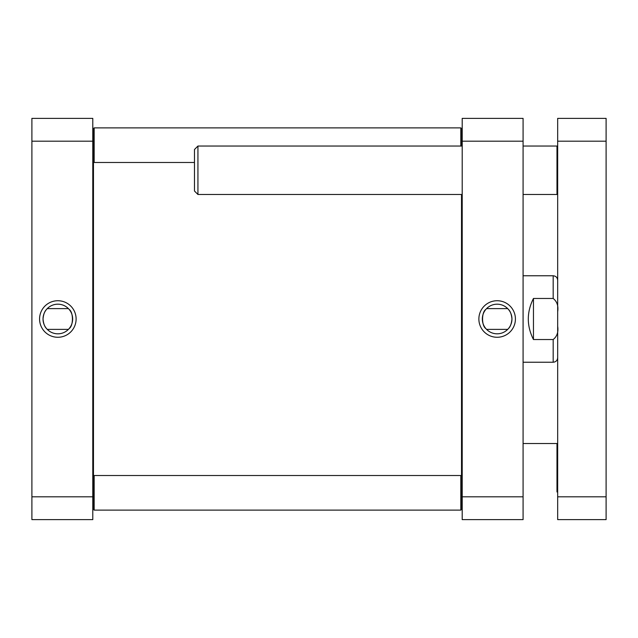 <?xml version="1.0" encoding="UTF-8"?>
<svg xmlns="http://www.w3.org/2000/svg" width="638" height="638" viewBox="0 0 638 638"><rect width="100%" height="100%" fill="white"/><g stroke="black" fill="none" stroke-linecap="round" stroke-linejoin="round"><path stroke-width="0.96" d="M461.513 194.478L461.513 476.211L460.819 475.525L94.161 475.525L94.161 510.113L460.819 510.113L460.819 475.525M94.161 510.113L93.467 509.419L93.467 128.581L94.161 127.887L94.161 162.475L194.478 162.475M557.676 326.289C558.553 332.023 557.054 336.441 553.178 339.536L533.464 339.536C526.589 325.843 526.589 312.157 533.464 298.464L553.178 298.464C557.054 301.559 558.553 305.977 557.676 311.711M533.464 339.536L533.464 298.464M508.462 309.438C510.344 311.232 511.509 314.414 511.955 319C511.509 323.586 510.344 326.768 508.462 328.562M486.571 308.625L507.712 308.625M485.821 328.562C481.491 325.882 481.491 312.118 485.821 309.438M523.08 141.197L523.08 118.373L462.207 118.373L462.207 519.627L523.08 519.627L523.08 141.197L462.207 141.197M511.955 319A14.818 14.818 0 0 1 489.737 331.832A14.818 14.818 0 0 1 489.737 306.168A14.818 14.818 0 0 1 511.955 319M515.416 319A18.271 18.271 0 0 0 488.006 303.178A18.271 18.271 0 0 0 488.006 334.822A18.271 18.271 0 0 0 515.416 319M523.08 496.803L462.207 496.803M460.819 510.113L461.513 509.419L461.513 476.211M461.513 146.046L461.513 128.581L460.819 127.887L94.161 127.887M460.819 146.046L460.819 127.887M46.526 328.562C44.636 326.768 43.472 323.586 43.025 319C43.472 314.414 44.636 311.232 46.526 309.438M68.418 329.375L47.268 329.375M69.159 309.438C73.498 312.118 73.498 325.882 69.159 328.562M92.781 496.803L92.781 519.627L31.9 519.627L31.9 118.373L92.781 118.373L92.781 496.803L31.9 496.803M43.025 319A14.818 14.818 0 0 1 65.251 306.168A14.818 14.818 0 0 1 65.251 331.832A14.818 14.818 0 0 1 43.025 319M39.572 319A18.271 18.271 0 0 0 66.982 334.822A18.271 18.271 0 0 0 66.982 303.178A18.271 18.271 0 0 0 39.572 319M31.9 141.197L92.781 141.197M557.676 141.197L557.676 496.803L606.1 496.803L606.1 141.197L557.676 141.197L557.676 118.373L606.1 118.373L606.1 141.197M606.1 496.803L606.1 519.627L557.676 519.627L557.676 496.803M557.676 444.215L556.982 443.522L556.982 491.954L557.676 491.26M557.676 146.74L556.982 146.046L556.982 194.478L523.08 194.478M462.207 194.478L197.932 194.478L197.932 146.046L462.207 146.046M197.932 146.046L194.478 149.507L194.478 191.017L197.932 194.478M557.676 357.743C557.405 360.47 555.905 361.969 553.178 362.24L553.178 339.536M553.178 298.464L553.178 275.76L523.08 275.76M462.207 139.826L461.513 139.132M462.207 498.174L461.513 498.868M92.781 498.174L93.467 498.868M92.781 139.826L93.467 139.132M553.178 362.24L523.08 362.24M553.178 275.76C555.905 276.031 557.405 277.53 557.676 280.257M486.571 329.375L507.712 329.375M93.467 476.211L94.161 475.525M93.467 161.789L94.161 162.475M68.418 308.625L47.268 308.625M556.982 443.522L523.08 443.522M557.676 193.785L556.982 194.478M556.982 146.046L523.08 146.046"/></g></svg>
